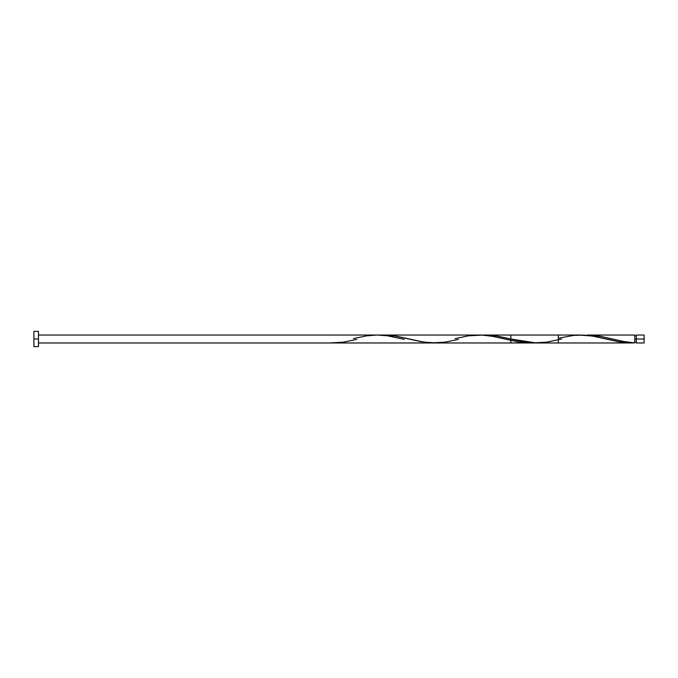 <?xml version="1.0" encoding="UTF-8"?>
<svg xmlns="http://www.w3.org/2000/svg" width="678" height="678" viewBox="0 0 678 678"><rect width="100%" height="100%" fill="white"/><g stroke="black" fill="none" stroke-linecap="round" stroke-linejoin="round"><path stroke-width="1.02" d="M558.316 338.246L573.715 335.39L583.885 335.11L594.055 336.322L621.175 342.187L634.735 342.89L634.735 339L636.32 339L636.32 335.034L636.32 342.966L644.1 342.966L644.1 339L634.735 339L634.735 335.034L587.131 335.034L599.36 336.11L623.328 341.449L634.735 342.89L634.735 335.034M33.9 346.627L33.9 331.373L33.9 346.627L38.477 346.627L38.477 339L33.9 339L38.477 339L38.477 331.373L38.477 346.627M632.252 342.958L634.735 342.89L624.565 341.678L600.835 336.373L587.131 335.034M485.821 335.034L497.228 336.042L510.856 339L536.281 342.966L631.489 342.966M580.639 335.034L383.731 335.034L396.444 336.195L424.021 342.153L436.488 342.941M434.581 342.966L510.856 342.966L510.856 335.034L485.431 335.034M631.006 342.966L618.582 341.771L592.496 336.051L578.826 335.059M581.309 335.034L580.071 335.034M38.477 335.034L558.316 335.034L558.316 342.966L38.477 342.966M644.1 342.966L644.1 335.034L644.1 339L636.32 339L636.32 342.966M329.635 342.966L343.195 342.187L356.679 339.398M353.441 338.602L366.925 335.813L377.095 335.034L387.265 335.771L404.291 339.398M455.141 338.602L468.625 335.813L482.185 335.11L492.355 336.322L519.475 342.187L533.035 342.89M561.706 339L546.595 342.187L533.035 342.89L522.865 341.678L495.745 335.813L482.185 335.11M458.379 339.398L444.895 342.187L431.335 342.89L421.165 341.678L394.045 335.813L380.485 335.11M634.735 342.17L636.32 342.17M33.9 331.373L38.477 331.373M634.735 335.83L636.32 335.83M636.32 335.034L644.1 335.034"/></g></svg>
